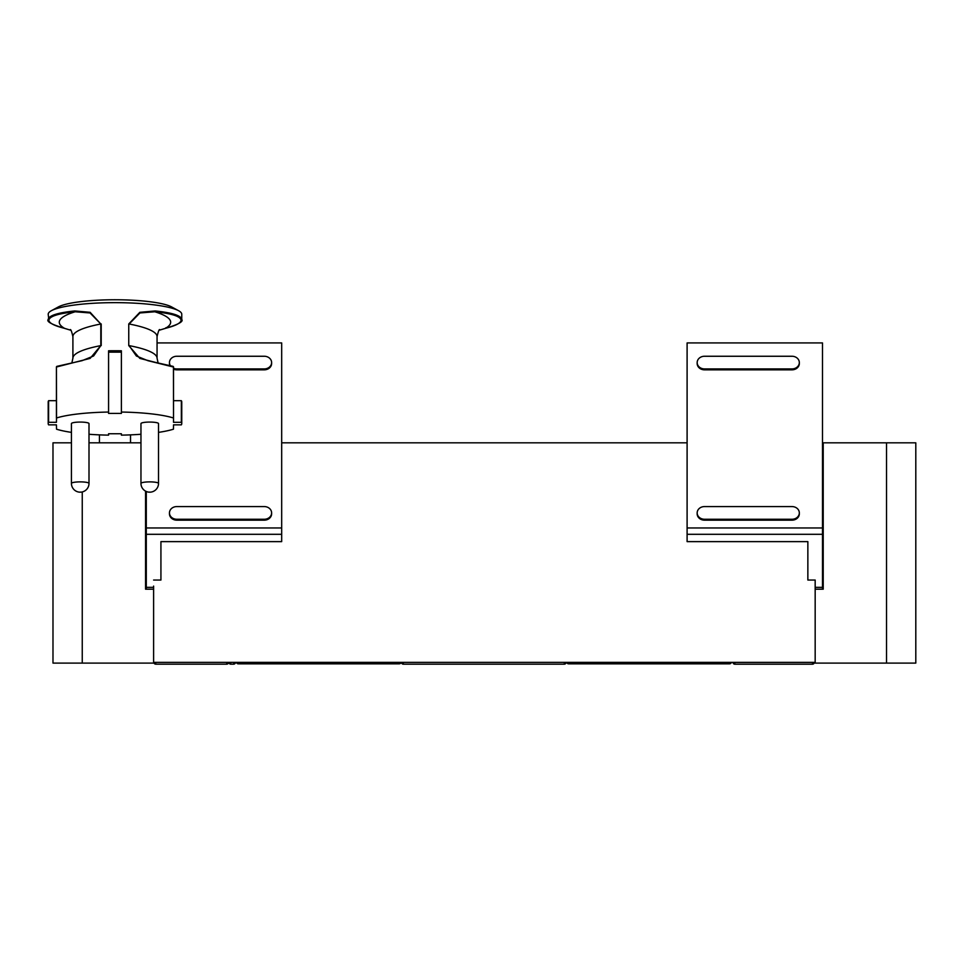 <?xml version="1.0" encoding="UTF-8"?>
<svg xmlns="http://www.w3.org/2000/svg" width="964" height="964" viewBox="0 0 964 964"><rect width="100%" height="100%" fill="white"/><g stroke="black" fill="none" stroke-linecap="round" stroke-linejoin="round"><path stroke-width="1.45" d="M281.681 442.825L687.103 442.825M822.497 527.959L687.103 527.959L687.103 342.931L822.497 342.931L822.497 534.297L687.103 534.297L687.103 541.623L807.856 541.623L807.856 580.039L815.17 580.039L815.17 662.364L153.613 662.364L153.613 586.088M823.22 450.14L822.497 450.14M823.22 442.825L823.22 589.185L815.17 589.185L815.17 663.099L915.8 663.099L915.8 442.825L822.497 442.825M822.497 534.297L822.497 589.185M687.103 534.297L687.103 527.959M815.17 580.039L815.17 586.088M822.497 587.353L815.17 587.353M823.22 525.151L822.497 525.151M823.22 473.927L822.497 473.927M153.613 580.039L160.928 580.039L160.928 541.623L281.681 541.623L281.681 534.297L146.287 534.297L146.287 589.185M146.287 534.297L146.287 491.483M281.681 534.297L281.681 342.931L157.06 342.931M281.681 527.959L146.287 527.959M153.613 587.353L146.287 587.353M146.287 525.151L145.564 525.151M173.52 369.176A7.314 6.326 0 0 0 176.773 369.827L264.293 369.827A7.314 6.326 0 0 0 271.619 363.5L271.619 362.584A7.314 6.326 0 0 0 264.293 356.258L176.773 356.258A7.314 6.326 0 0 0 169.459 362.584A7.314 6.326 0 0 0 170.267 365.477M169.772 365.344A7.314 6.326 0 0 1 169.459 363.5L169.459 362.584M173.52 368.26A7.314 6.326 0 0 0 176.773 368.911L264.293 368.911A7.314 6.326 0 0 0 271.619 362.584M264.293 506.582L176.773 506.582A7.314 6.326 0 0 0 169.459 512.908A7.314 6.326 0 0 0 176.773 519.247L264.293 519.247A7.314 6.326 0 0 0 271.619 512.908A7.314 6.326 0 0 0 264.293 506.582M271.619 512.908L271.619 513.836A7.314 6.326 0 0 1 264.293 520.162L176.773 520.162A7.314 6.326 0 0 1 169.459 513.836L169.459 512.908M799.325 362.584A7.314 6.326 180 0 0 792.01 356.258L704.491 356.258A7.314 6.326 180 0 0 697.165 362.584L697.165 363.5A7.314 6.326 180 0 0 704.491 369.827L792.01 369.827A7.314 6.326 180 0 0 799.325 363.5L799.325 362.584A7.314 6.326 180 0 1 792.01 368.911L792.01 369.827M704.491 369.827L704.491 368.911L792.01 368.911M704.491 368.911A7.314 6.326 180 0 1 697.165 362.584M799.325 512.908A7.314 6.326 180 0 0 792.01 506.582L704.491 506.582A7.314 6.326 180 0 0 697.165 512.908L697.165 513.836A7.314 6.326 180 0 0 704.491 520.162L792.01 520.162A7.314 6.326 180 0 0 799.325 513.836L799.325 512.908A7.314 6.326 180 0 1 792.01 519.247L792.01 520.162M704.491 520.162L704.491 519.247L792.01 519.247M704.491 519.247A7.314 6.326 180 0 1 697.165 512.908M145.564 491.134L145.564 589.185L153.613 589.185L153.613 663.099L52.984 663.099L52.984 442.825L71.432 442.825M140.961 442.825L89.001 442.825M99.425 434.872L99.425 442.825M130.526 434.872L130.526 442.825M56.43 377.888L56.43 367.043L57.117 366.32L82.133 360.657L93.58 355.993L100.81 345.618L100.81 324L90.05 312.963L75.168 311.77A121.56 21.112 180 0 0 64.552 328.35C54.297 325.784 49.08 323.061 48.875 320.193L48.2 314.24A66.781 11.592 -0 0 1 51.393 310.697L58.358 306.926A59.455 10.327 0 0 1 62.793 305.13A59.455 10.327 0 0 1 120.608 299.804A59.455 10.327 0 0 1 171.604 306.926L178.569 310.697A66.781 11.592 -0 0 1 181.762 314.24L181.762 319.482C181.208 315.577 172.351 312.734 155.192 310.95L154.794 311.77L139.913 312.963L129.14 324A107.944 18.75 0 0 1 157.06 336.581C158.313 331.339 159.217 329.037 159.759 329.664M165.398 328.35L165.916 327.712L165.398 328.35A121.56 21.112 0 0 0 154.794 311.77C171.773 313.529 180.533 316.337 181.075 320.193C180.883 323.061 175.653 325.784 165.398 328.35L159.205 330.242L165.531 328.338C178.207 324.531 183.618 321.578 181.762 319.482M158.048 362.693L157.06 358.198A107.944 18.75 0 0 0 129.14 345.618L136.37 355.993L147.817 360.657L173.52 367.043L173.52 418.051L173.436 366.983L139.84 358.391L128.754 345.582L128.754 323.952L139.84 312.312L155.192 310.95M64.552 328.35L70.758 330.242L64.431 328.338C51.731 324.519 46.32 321.566 48.2 319.482C48.754 315.577 57.611 312.734 74.77 310.95L75.168 311.77C58.189 313.529 49.429 316.337 48.875 320.193M71.432 432.378A66.781 11.592 0 0 1 56.527 429.197L56.43 424.859L48.598 424.859A66.781 11.592 0 0 1 48.2 423.594L48.2 401.964A66.781 11.592 0 0 1 48.598 400.699L56.43 400.699M57.117 366.32A0.735 0.627 71.1 0 0 56.527 366.983L90.122 358.391L100.81 345.618A107.944 18.75 180 0 0 72.903 358.198L72.903 336.581A107.944 18.75 180 0 1 100.81 324L90.122 312.312L74.77 310.95M51.393 310.697A66.781 11.592 -0 0 1 114.981 302.648A66.781 11.592 -0 0 1 178.569 310.697M48.2 423.594A66.781 11.592 0 0 1 48.598 422.316L56.43 422.316L56.527 417.978A66.781 11.592 0 0 1 108.57 412.05L108.57 350.788A66.781 11.592 0 0 1 121.38 350.788L121.38 412.05A66.781 11.592 0 0 1 173.436 417.978M121.38 352.161L108.57 352.161M173.52 418.051L173.52 422.316L181.353 422.316L181.353 400.699L173.52 400.699M181.353 400.699A66.781 11.592 0 0 1 181.762 401.964L181.762 423.594A66.781 11.592 0 0 1 181.353 424.859L173.52 424.859L173.436 429.197A66.781 11.592 0 0 1 158.518 432.378M56.43 418.051L56.43 367.043L56.527 417.978M48.598 422.316L48.598 400.699M108.57 412.05L108.57 413.423L121.38 413.423L121.38 412.05M181.353 422.316A66.781 11.592 0 0 1 181.762 423.594M140.961 434.27A66.781 11.592 0 0 1 121.38 435.138L121.38 433.752L121.38 435.138M89.001 434.27A66.781 11.592 0 0 0 108.57 435.138L108.57 433.752L121.38 433.752M108.57 435.138L108.57 433.752M140.961 483.41L140.961 423.594A8.784 1.53 0 0 1 145.528 422.256A8.784 1.53 0 0 1 153.951 422.256A8.784 1.53 0 0 1 158.518 423.594L158.518 483.41A8.784 1.53 0 0 0 153.951 482.072A8.784 1.53 0 0 0 140.961 483.41A8.784 8.784 0 0 0 148.914 492.146A8.784 8.784 0 0 0 158.518 483.41M71.432 483.41L71.432 423.594A8.784 1.53 0 0 1 76.011 422.256A8.784 1.53 0 0 1 89.001 423.594L89.001 483.41A8.784 1.53 180 0 0 76.011 482.072A8.784 1.53 180 0 0 71.432 483.41A8.784 8.784 0 0 0 81.048 492.146A8.784 4.145 -95.4 0 1 80.217 492.062M230.745 662.364L230.745 664.172A1.832 1.832 0 0 1 228.914 662.364A1.832 1.832 0 0 0 230.745 664.172L233.674 664.172L235.493 662.364L233.674 662.364L233.674 664.172A1.832 1.832 0 0 0 235.493 662.364M226.721 662.364L226.721 664.172A1.832 1.832 0 0 0 228.552 662.364A1.832 1.832 0 0 1 226.721 664.172L155.734 664.172L155.734 662.364L153.915 662.364L155.734 664.172A1.832 1.832 0 0 1 153.915 662.364M238.253 662.364L238.253 663.835A1.832 1.832 0 0 1 236.457 662.364A1.832 1.832 0 0 0 238.253 663.835L399.253 663.835A1.832 1.832 0 0 0 401.048 662.364M401.47 662.364A1.832 1.832 0 0 0 403.301 664.172A1.832 1.832 0 0 1 401.47 662.364A1.832 1.832 0 0 0 403.301 664.172L564.302 664.172A1.832 1.832 0 0 0 566.121 662.364M812.483 664.196L734.821 664.196A1.832 1.832 0 0 1 733.001 662.401L812.483 662.401L812.483 664.196A1.832 1.832 0 0 0 814.315 662.401L814.315 662.401A1.832 1.832 0 0 1 812.483 664.196A1.832 1.832 0 0 0 814.315 662.401L812.483 662.401M733.001 662.401A1.832 1.832 0 0 0 734.821 664.196A1.832 1.832 0 0 1 733.001 662.401M566.784 662.364A1.832 1.832 0 0 0 568.567 663.835A1.832 1.832 0 0 1 566.784 662.364A1.832 1.832 0 0 0 568.567 663.835L729.567 663.835A1.832 1.832 0 0 0 731.363 662.364M173.436 366.983L173.52 367.043A0.735 0.735 0 0 0 173.026 366.356L147.817 360.657M176.773 369.827L176.773 368.911M264.293 369.827L264.293 368.911M176.773 520.162L176.773 519.247M264.293 520.162L264.293 519.247M82.253 491.953L82.253 663.099M886.531 663.099L886.531 442.825M82.133 360.657L56.924 366.356A0.735 0.735 0 0 0 56.43 367.043M101.208 345.582L101.208 323.952M128.754 345.582L128.754 323.952M149.745 492.062A8.784 4.145 95.4 0 1 148.914 492.146M399.253 662.364L399.253 663.835M403.301 664.172L403.301 662.364M564.302 662.364L564.302 664.172M734.821 662.364L734.821 664.196M568.567 663.835L568.567 662.364M729.567 662.364L729.567 663.835M157.06 358.198L157.06 336.581M72.903 358.198L71.914 362.693M72.903 336.581C71.661 331.363 70.758 329.049 70.191 329.664M81.048 492.146A8.784 8.784 0 0 0 89.001 483.41"/></g></svg>
